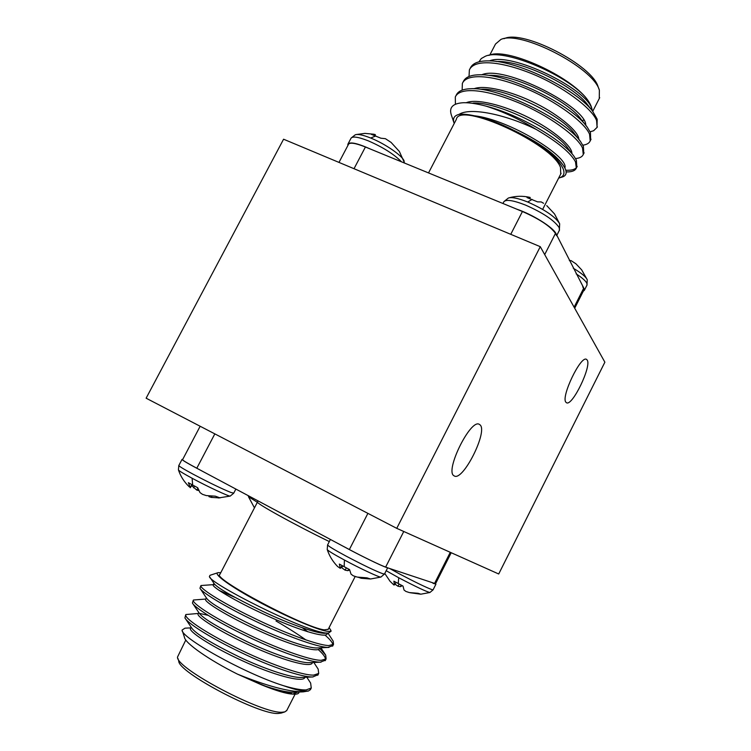<?xml version="1.0" encoding="UTF-8"?>
<svg xmlns="http://www.w3.org/2000/svg" width="751" height="751" viewBox="0 0 751 751"><rect width="100%" height="100%" fill="white"/><g stroke="black" fill="none" stroke-linecap="round" stroke-linejoin="round"><path stroke-width="1.13" d="M327.586 544.935L327.22 549.507C327.708 550.577 333.444 554.088 344.437 560.039C360.302 568.601 379.715 577.65 380.86 577.078L380.954 577.05M337.621 566.507L340.316 568.376L339.339 564.076L349.562 569.577L351.046 574.168L353.289 575.801L357.204 577.087L366.957 577.848L370.572 578.993M370.299 578.983L361.193 578.27L358.33 577.294M178.794 465.545L178.428 469.882C178.654 470.652 183.206 473.44 192.115 478.256C207.586 486.61 229.036 496.618 230.21 496.082L230.332 496.045M178.485 470.042C180.625 476.416 184.211 482.001 189.233 486.798L190.238 487.315L188.37 482.705L197.682 487.728L200.019 492.6L202.488 494.336L206.262 495.576L215.302 496.167L220.081 497.904L211.369 497.415L208.909 496.636L209.163 496.017M248.281 495.679L248.497 496.73L257.358 502.288M386.174 570.704L398.734 577.754C415.707 586.653 426.108 591.572 429.919 592.501L429.976 592.483M384.775 573.454L390.069 581.302L393.928 585.02L394.425 584.879L393.881 581.19L403.024 586.09L404.038 590.033L405.915 591.441L409.351 592.577L418.035 593.281L420.832 594.191M420.532 594.163L410.112 592.727M435.542 583.724L386.183 567.352C380.992 565.7 358.649 554.717 343.892 546.644L201.794 470.905C188.679 464.005 182.099 460.166 182.033 459.396L182.681 459.471M281.325 713.037L278.452 713.45C259.733 715.356 177.668 672.098 178.747 660.983L177.884 658.327M185.797 640.002L177.48 657.106C176.241 668.597 262.719 714.173 282.216 712.211L284.873 711.892L286.835 710.343M220.766 572.703L218.081 572.656C212.74 573.614 229.815 586.193 257.584 601.175C285.267 616.158 316.603 629.685 326.713 631.215C329.586 631.675 330.956 631.347 330.806 630.23L329.079 627.629M330.881 630.465L331.107 631.178L328.422 633.102L327.211 633.074C307.6 633.196 208.421 583.039 209.407 576.439L210.045 575.285L217.659 572.797M328.225 629.291L324.291 629.854C304.897 627.883 210.9 577.744 219.921 574.327L257.471 502.072M308.445 690.986L303.151 691.859C288.243 691.737 266.352 685.832 237.466 674.135C208.6 659.725 184.755 642.894 184.427 637.205L182.427 631.084M190.801 627.883L184.99 628.165L182.089 630.061C180.531 637.289 243.7 673.206 283.465 685.682C293.434 689.165 300.775 690.995 305.507 691.183L308.689 690.901L310.632 689.268M237.466 674.135L261.31 684.743C275.946 690.704 286.403 693.821 292.702 694.084C296.232 694.422 298.297 693.971 298.889 692.741L298.945 692.028M291.754 693.53C282.263 692.873 266.276 687.259 243.812 676.689M200.799 585.864L199.963 588.23C201.709 592.248 223.901 606.141 255.331 621.133C284.516 635.327 317.26 647.249 327.84 647.39L332.834 645.7M213.275 584.644L200.977 585.527C198.912 587.723 219.236 601.185 251.829 617.05C282.404 632.192 317.542 645.325 328.778 645.55L333.528 644.358L333.172 641.138L332.327 639.824M283.465 685.682C293.923 688.751 301.489 690.16 306.145 689.916L311.261 688.019L310.632 683.072L309.468 681.288M185.647 614.966L184.924 617.895C187.356 623.067 209.829 637.637 240.864 652.412C269.656 666.4 302.024 677.477 312.763 676.951L318.048 674.717M198.302 613.454L185.882 614.534C183.413 617.482 203.427 631.647 236.021 647.672C266.596 662.964 302.08 675.59 313.702 675.102L318.696 673.44L318.171 669.113L317.119 667.489M193.232 600.396L192.444 603.025C194.537 607.625 216.87 621.866 248.102 636.754C277.091 650.854 309.647 662.354 320.311 662.157L325.446 660.195M205.793 599.045L193.439 600.011C191.176 602.593 211.341 616.402 243.934 632.351C274.509 647.569 309.816 660.439 321.25 660.307L326.122 658.88L325.69 655.135L319.766 648.357M325.568 659.425C325.446 657.097 322.977 653.783 318.18 649.502M305.948 639.974C297.434 633.947 287.455 627.611 276.011 620.983M234.753 597.289L219.151 590.408M332.928 644.893C332.655 642.612 329.98 639.326 324.92 635.036M322.639 633.159L321.231 632.051M201.803 470.886L196.8 468.22M403.766 531.492L385.648 567.08C381.189 565.634 363.531 557.111 349.365 549.544L343.902 546.625M387.535 567.718L385.648 567.071M434.397 583.734L432.914 583.227M214.833 433.881L196.8 468.23C187.102 463.02 182.333 460.147 182.493 459.621L182.606 459.603M435.477 583.846L434.397 583.743L450.271 552.314M261.31 684.743C276.115 689.953 286.741 692.45 293.181 692.253L303.151 691.859M185.807 619.218L191.524 627.752C195.213 633.44 211.134 643.175 239.287 656.947C263.883 668.765 291.735 678.05 301.226 677.449L313.026 676.942M193.195 604.161L199.043 612.929C202.488 618.176 218.532 627.78 247.154 641.739C272.134 653.708 300.259 663.264 309.196 662.673L309.496 662.664M200.601 589.188L206.553 598.181C209.764 602.959 225.91 612.422 255.002 626.55C280.367 638.688 308.736 648.517 317.119 647.953L317.457 647.935M307.91 631.826L302.409 627.845M209.998 577.341L214.063 583.499C217.02 587.789 233.279 597.092 262.841 611.398C288.591 623.696 317.166 633.806 324.986 633.271L325.361 633.253M292.702 694.084L297.358 692.234M191.158 627.198L190.594 628.296C187.9 631.018 210.627 646.245 242.404 660.758C272.331 674.708 302.522 683.016 304.812 677.646L304.812 677.646M208.093 615.332L199.484 613.398M198.78 612.534L198.142 613.764C195.636 616.13 218.513 631.028 250.252 645.531C280.151 659.462 310.125 668.108 312.238 663.086L312.482 662.617M206.384 597.918L205.68 599.26C203.361 601.269 226.37 615.848 258.081 630.333C287.952 644.245 317.72 653.229 319.663 648.564L319.888 648.122M215.021 584.7L213.997 584.607M213.96 583.339L213.2 584.794C211.069 586.437 234.218 600.687 265.901 615.163C295.734 629.066 325.305 638.388 327.07 634.06L327.352 633.159M402.329 585.733L400.292 586.672L397.946 586.24L395.035 584.156L395.627 582.964M394.425 584.879L396.002 582.363M397.946 586.24L399.166 584.071M400.292 586.672L401.222 585.151M198.799 490.6L196.809 490.112L191.646 485.644M190.238 487.315L191.927 484.686M190.285 487.746L192.172 484.817M193.636 487.84L194.509 486.066M196.809 490.112L197.851 488.263M211.369 497.415L211.923 496.214M349.628 569.99L347.844 570.666L345.066 570.14L341.761 567.784L342.681 565.935M340.316 568.376L342.062 565.597M345.066 570.14L346.333 567.897M347.844 570.666L348.755 569.164M361.193 578.27L361.447 577.716M586.982 285.117L587.244 279.729C585.93 276.828 581.274 272.988 573.266 268.22M587.244 279.729L581.668 269.862L575.904 263.779L571.051 260.597L569.342 260.541M404.198 161.296L404.104 161.014C402.555 155.832 385.141 143.779 370.684 138.024C363.024 134.973 357.889 133.894 355.27 134.786L351.139 138.024M404.573 163.08L399.363 151.467L391.083 142.408L385.413 138.691L380.888 138.212L371.266 134.307L374.852 134.429L375.096 135.631M559.335 230.379L559.673 223.789C555.533 216.879 544.888 209.623 527.718 202.01C518.199 198.245 511.75 196.912 508.361 198.029L503.893 201.644M559.673 223.789L554.52 213.941L546.747 205.624M543.574 203.286L541.255 201.944L537.566 201.869L527.033 197.588L530.206 197.457L529.774 198.508M348.229 144.83L348.304 144.502C349.628 142.174 355.326 143 365.418 146.999L516.81 209.182C532.562 214.486 553.28 227.431 556.003 233.664L584.071 288.619L584.344 290.337L583.302 291.191M599.27 98.531L599.373 90.186C593.384 67.552 520.349 29.927 500.87 39.465L495.51 44.037L489.765 55.086M558.631 178.109L560.086 177.649C563.945 176.109 564.921 173.059 563.025 168.506C559.777 161.512 551.159 153.166 537.162 143.46C549.694 151.467 558.331 158.677 563.062 165.089L564.78 167.811C567.089 172.345 566.451 175.358 562.865 176.832M428.53 172.918L456.326 119.428C458.964 100.934 552.783 143.92 560.499 167.511L560.734 173.997M597.017 127.539L597.186 119.353L592.379 110.819C575.35 88.834 515.749 59.817 487.38 60.878C478.171 60.953 472.463 63.394 470.267 68.21L470.088 68.557M590.089 131.772L593.6 130.758L597.101 127.341L596.585 120.526C591.919 108.153 562.743 86.327 532.196 73.833C499.668 60.671 474.106 59.141 469.384 69.899L469.018 76.48M488.704 55.396L489.361 55.227C505.32 47.52 564.405 72.941 585.236 96.879C564.104 73.391 502.738 48.008 485.315 56.278L481.269 58.55L478.978 61.817M565.803 170.224C571.135 170.505 574.703 169.613 576.505 167.557M576.824 167.116L576.374 160.141L574.074 156.377C562.687 140.39 520.34 114.969 486.132 106.163C502.682 111.411 519.448 119.202 536.421 129.538C506.258 114.612 470.267 106.942 459.039 114.377C454.13 115.635 452.496 118.564 454.12 123.164L454.233 123.464M566.141 171.932L568.526 171.895C572.778 171.622 575.379 170.355 576.336 168.083L575.491 161.869C570.769 152.857 557.749 142.08 536.421 129.538M590.652 140.005L590.446 132.561L587.282 127.248C572.722 105.581 508.052 73.307 479.147 74.8C470.548 74.931 465.245 77.24 463.236 81.728L463.029 82.112M582.851 145.187C586.766 144.643 589.206 143.216 590.192 140.897L589.573 134.279C584.738 122.216 555.411 100.615 524.855 88.045C492.337 74.818 466.897 72.988 462.353 83.417L462.147 90.129M583.743 153.542L583.414 146.342L580.701 141.826C566.658 120.451 499.415 86.938 470.943 88.731C462.945 88.918 458.026 91.096 456.186 95.264L455.96 95.696M575.519 158.555C579.697 158.17 582.288 156.809 583.264 154.481L582.541 148.06C577.538 136.306 548.061 114.922 517.505 102.296C484.977 88.993 459.678 86.853 455.303 96.963L455.406 104.229M592.417 110.866L591.826 108.519C591.084 105.159 588.887 101.272 585.236 96.879M583.809 120.254L582.842 120.32L583.771 120.198M503.949 38.686L504.39 38.573C523.053 29.496 592.342 65.177 598.115 86.834L599.373 90.186M592.379 110.819L597.017 118.902M537.162 143.46L514.369 130.618C499.255 122.995 485.897 118.048 474.285 115.776C467.986 114.387 462.907 113.917 459.039 114.377M516.801 209.2L522.433 211.51C539.565 219.085 550.577 226.398 555.458 233.43L556.547 235.561M582.729 286.741L583.593 288.412M453.961 122.704L451.398 115.175C448.769 107.449 452.797 103.3 463.48 102.718C469.525 102.587 477.073 103.732 486.132 106.163M574.111 307.178L583.593 288.403L583.611 290.581M589.77 107.909L587.986 105.262C575.219 86.74 522.762 60.54 497.153 61.479L496.214 61.498M587.282 127.248L581.377 119.672C569.033 101.357 514.407 74.124 489.098 75.335M580.701 141.826L574.74 134.072C562.837 116.001 506.033 87.736 481.072 89.2M574.074 156.377L568.066 148.454C556.622 130.702 497.65 101.385 473.074 103.094M563.062 165.089L561.363 162.817C553.027 152.434 537.359 141.704 514.369 130.618M591.826 108.519C586.09 88.524 511.037 51.537 489.445 60.915M585.724 125.276C587.301 107.75 503.996 64.295 481.673 74.837M578.805 139.451C579.115 132.026 559.824 115.382 536.007 103.46C511.253 90.984 484.188 84.572 473.928 88.778M571.858 153.608C572.722 146.605 553.28 129.904 528.873 117.691C503.527 104.943 476.068 98.343 466.211 102.737M564.846 167.933C569.436 157.043 509.291 119.475 474.285 115.776M347.873 145.506L347.854 144.258C349.75 141.535 357.316 143.159 370.562 149.111M375.312 134.589L374.909 135.555M454.008 475.787C444.47 471.328 470.764 418.11 479.373 424.39L479.908 424.756C488.46 430.774 462.991 481.691 454.271 475.937L454.008 475.787M565.944 402.264C560.593 397.279 580.87 354.988 586.503 359.382L587.169 360.029C591.891 366.075 572.178 406.798 566.479 402.724L565.944 402.264M396.744 528.347L146.126 398.199L283.578 139.217L540.269 246.675L604.874 362.189L498.711 573.989L396.744 528.347L540.269 246.675M344.437 560.039L344.165 566.733M330.402 539.453L327.633 544.851C327.577 545.686 333.651 549.394 345.835 555.975C363.08 565.081 375.444 571.013 382.916 573.773L384.512 573.98M192.115 478.256L192.66 485.08M181.995 459.481L178.851 465.451C178.597 466.014 183.413 468.971 193.298 474.294C209.247 482.715 221.77 488.76 230.867 492.449L233.749 493.135M398.734 577.754L398.227 583.565M389.506 568.413L400.02 574.196C415.35 582.25 426.014 587.404 432.003 589.657L433.092 589.798M329.313 541.574C294.185 524.536 253.866 502.156 257.555 501.921L257.959 500.842M349.365 549.544L367.896 513.365M375.829 135.931L370.684 138.024M401.532 161.831C394.068 154.255 383.001 147.271 368.328 140.859C358.049 136.823 352.238 136.025 350.905 138.456L348.07 143.845M532.13 199.419L527.718 202.01M556.632 235.701L559.504 230.05L559.129 227.534C554.154 220.259 542.935 212.777 525.493 205.07C512.82 200.141 505.554 199.128 503.696 202.028L502.945 203.483M584.344 290.337L587.075 284.92L586.822 283.174C585.545 280.771 581.987 277.673 576.158 273.852M365.418 146.999L354.021 168.703M510.755 234.321L522.433 211.5M555.458 233.43L544.7 254.589M387.666 567.784L384.474 574.055L380.86 577.078L370.487 579.002M235.87 489.07L233.702 493.229L230.21 496.082L218.212 497.988M435.918 584.203L433.074 589.845L429.919 592.501L420.776 594.201M330.806 630.23L331.107 631.178M310.332 689.85L311.261 688.019M317.767 675.262L318.696 673.44M325.192 660.702L326.122 658.88M332.599 646.17L333.528 644.358M295.087 694.196L286.6 710.803M307.826 691.183L308.689 690.901M328.084 629.573L355.195 576.477M182.577 459.668L200.151 426.258M435.43 583.949L451.201 552.727M280.996 713.14L284.873 711.892M312.529 662.532L312.238 663.086M320.039 647.813L319.663 648.564M327.53 633.149L327.07 634.06M321.053 662.147L309.196 662.673M329.013 647.4L317.119 647.953M328.422 633.102L324.986 633.271M306.802 677.205L310.632 683.072M313.843 662.466L318.171 669.113M320.902 647.775L325.69 655.135M327.98 633.121L333.172 641.138M248.534 496.833L254.458 507.864M327.267 549.657C329.351 555.918 332.731 561.466 337.415 566.301M560.086 177.649L562.865 176.842M561.091 173.303L542.654 209.388M592.755 111.279L599.702 97.686M577.2 166.384L576.336 168.083M597.374 126.816L597.101 127.341M591.056 139.207L590.192 140.897M584.137 152.782L583.264 154.481M348.38 144.549L338.983 162.404M583.856 290.093L574.693 308.229M592.483 110.951L587.986 105.262M566.132 171.866L568.526 171.895M509.3 197.757C515.909 195.973 522.63 195.814 529.455 197.269M356.209 134.542L364.967 133.387L373.932 134.232"/></g></svg>
